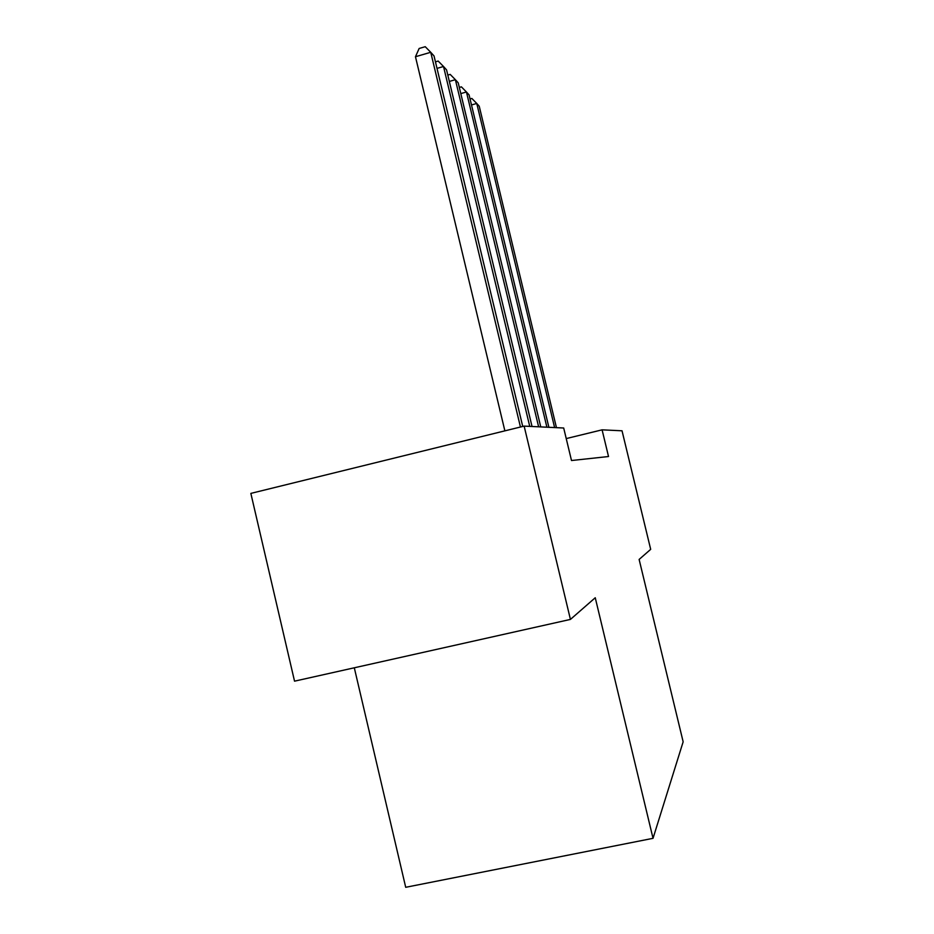 <?xml version="1.0" encoding="UTF-8"?>
<svg xmlns="http://www.w3.org/2000/svg" width="934" height="934" viewBox="0 0 934 934"><rect width="100%" height="100%" fill="white"/><g stroke="black" fill="none" stroke-linecap="round" stroke-linejoin="round"><path stroke-width="1.4" d="M354.301 667.787L405.706 887.3L653.029 838.323L683.151 741.806L639.125 559.443L650.683 549.344L622.032 430.796L602.091 429.838L566.237 438.583M294.537 681.166L250.849 493.397L524.137 426.114L570.429 619.417L294.537 681.166M524.137 426.114L563.692 428.006L571.503 460.52L608.524 456.528L602.091 429.838M653.029 838.323L595.25 597.748L570.429 619.417M520.448 427.013L430.737 52.292L434.03 55.947L522.736 426.453M504.874 430.854L415.467 56.729L430.737 52.292L425.239 46.7L419.144 48.475L415.467 56.729M529.741 426.383L443.522 66.501L446.569 69.887L532.03 426.488M435.442 61.854L438.174 61.06L443.522 66.501L437.007 68.38M538.626 426.803L455.383 79.694L458.22 82.846L540.751 426.908M447.806 75.094L450.188 74.405L455.383 79.694L449.336 81.433M546.892 427.2L466.44 91.987L469.09 94.929L548.877 427.293M459.318 87.422L461.384 86.839L466.44 91.987L460.801 93.598M554.609 427.574L476.76 103.464L479.235 106.219L556.454 427.655M470.059 98.957L471.845 98.444L476.76 103.464L471.495 104.958"/></g></svg>

